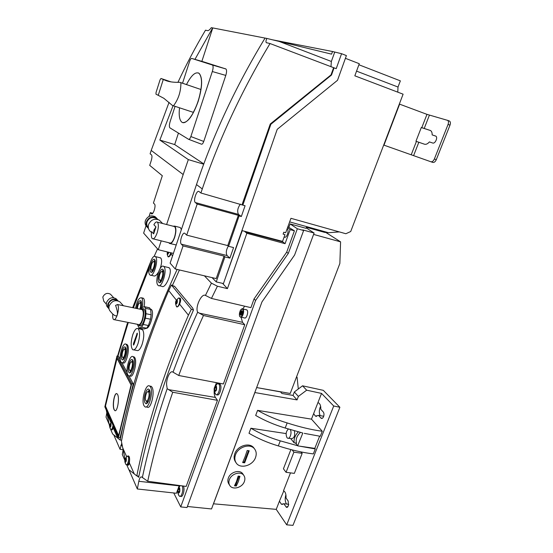 <?xml version="1.0" encoding="UTF-8"?>
<svg xmlns="http://www.w3.org/2000/svg" width="553" height="553" viewBox="0 0 553 553"><rect width="100%" height="100%" fill="white"/><g stroke="black" fill="none" stroke-linecap="round" stroke-linejoin="round"><path stroke-width="0.83" d="M272.498 39.809L332.519 51.512L341.574 53.703L336.217 68.662L270.016 43.535L266.325 42.671C265.703 41.959 265.882 40.549 266.864 38.44L211.322 27.65C209.836 29.668 208.647 30.671 207.762 30.664L205.488 30.194C195.396 47.233 186.209 64.618 177.942 82.342M203.801 163.923L174.693 144.575L178.439 133.086M201.852 61.362L212.767 27.933M201.486 144.188L188.642 139.321C189.361 139.522 190.101 138.603 190.861 136.55L212.311 71.531L225.79 75.415L212.311 71.531C213.306 68.213 213.368 66.056 212.504 65.06L191.697 58.418L203.857 61.943L225.921 68.966C226.827 69.975 226.785 72.125 225.79 75.415L203.753 141.45C202.992 143.483 202.239 144.388 201.486 144.181L188.801 139.384M266.864 38.44L331.572 54.146L332.519 51.512M341.574 53.703L346.392 55.583L337.517 80.289L277.219 129.326L223.447 283.571L216.237 281.899L212.055 277.613M241.924 230.566L282.548 241.371L285.002 234.631L283.101 234.119L283.8 232.205L285.701 232.716L290.947 218.311L345.846 233.732L350.713 231.52L403.102 94.183L354.832 75.816L359.277 63.713L345.411 58.314M287.069 228.956L287.214 229.039C289.53 230.387 286.509 238.772 284.332 237.071L284.131 237.016M281.933 241.205L285.072 243.686L290.145 229.619L294.417 230.815L286.689 252.161L254.041 298.931L250.903 307.641L211.446 298.426L217.419 286.219L227.435 288.631L246.852 233.276L285.072 243.686M287.491 227.795L290.145 229.619M204.41 275.823L211.419 283.15L217.419 286.219M227.435 288.631L222.583 283.371M152.068 258.541L152.428 258.009M132.679 307.662L149.918 263.498M117.561 356.091L127.328 323.415L127.909 323.636M109.218 424.428L106.038 417.135L106.819 412.732M121.764 443.119L120.056 449.326L113.787 434.921M124.819 460.262L122.317 454.511L123.146 449.886M147.72 481.269C153.948 452.285 162.292 422.61 172.743 392.243L217.46 400.337L186.181 486.412L147.72 481.269L141.851 477.094C140.6 476.437 139.591 477.833 138.824 481.29L137.324 488.983L128.939 469.718M142.328 477.612C148.508 448.649 156.789 419.001 167.179 388.662L172.743 392.243M178.73 375.494C186.084 355.586 194.324 335.588 203.469 315.486L244.758 324.722L223.377 383.982L178.73 375.494L172.875 372.079C170.393 370.075 166.481 377.803 166.571 384.39L167.179 388.662M173.034 372.197C180.34 352.296 188.545 332.291 197.642 312.189L203.469 315.486M211.446 298.426L205.446 295.426C201.575 292.945 194.939 307.24 197.642 312.189M205.446 295.426L211.419 283.15M174.755 286.537L171.395 285.016L168.693 290.56C146.635 342.183 130.881 392.464 121.418 441.405L125.047 459.177M173.642 286.143L174.465 286.191L192.783 308.221L193.453 310.046L192.465 312.369C167.4 369.079 149.469 424.047 138.679 477.287L137.289 475.967M179.428 269.968L172.412 285.417M177.769 489.55L176.435 493.255L137.324 488.983M123.112 449.727L120.056 449.326M128.123 322.993L127.328 323.415M244.613 306.175L242.822 308.996M241.053 317.18L242.511 322.33L244.758 324.722M216.506 382.676L214.882 386.588M214.177 390.75C214.011 393.722 214.419 395.948 215.394 397.427L217.46 400.337M244.516 231.258L246.852 233.276M225.43 277.876L242.242 230.656M287.857 226.785L294.417 230.815M179.234 485.479L178.211 488.306M288.949 227.083L290.111 223.903L297.355 228.769L288.32 253.392L255.61 300.438L254.041 298.931M286.689 252.161L288.32 253.392M246.147 309.728L246.963 310.019C248.898 311.705 246.362 319.434 244.385 317.892L240.99 317.166M218.85 383.727L220.135 384.3C222.396 386.934 219.465 396.674 216.983 394.78L216.582 394.711M183.347 486.032L183.375 486.08C185.2 489.115 182.829 497.963 180.631 496.338L180.188 496.29M173.746 492.965L180.741 506.914L255.61 300.438M215.442 385.987L217.364 383.588L218.884 384.079C221.138 386.72 218.207 396.466 215.732 394.572L214.516 391.6M182.096 485.866L182.131 485.935C183.949 488.97 181.578 497.831 179.393 496.207L178.308 494.209M180.216 485.61L178.854 487.58C177.672 488.845 177.34 490.608 177.852 492.882L177.9 492.993C179.573 493.421 180.167 491.762 179.697 488.002L178.854 487.58L179.974 485.582M241.156 315.265L240.555 315.134C239.954 312.735 240.437 311.249 242.014 310.682L242.124 310.772C242.767 312.473 242.449 313.973 241.156 315.265M242.428 311.415L241.931 311.457L241.875 310.62M242.297 312.314L240.59 311.94L241.73 310.696M241.495 314.546L240.265 314.284L240.486 312.217L242.207 312.597M240.859 315.3L240.306 314.519L240.762 314.443L241.06 315.293M240.265 314.284L240.486 312.217M240.59 311.94L241.571 310.662M242.484 311.754L242.276 313.592M242.124 314.021L241.232 315.231M179.628 489.564L179.372 491.624L178.543 492.557L177.969 491.43L178.218 489.377L179.048 488.437L179.628 489.564M178.218 489.377L179.607 489.529M177.969 491.43L179.379 491.582M216.382 386.181L215.587 385.911C214.281 387.1 213.852 388.835 214.294 391.116L214.481 391.462C216.368 391.441 217.004 389.678 216.382 386.181M216.341 387.701L216.105 389.754L215.193 390.874L214.523 389.941L214.758 387.895L215.663 386.775L216.341 387.701M214.758 387.895L216.292 388.158M214.523 389.941L215.781 390.155M180.741 506.914L187.018 507.55L261.977 301.883L294.604 255.023L303.638 230.504L302.719 229.889L314.111 233.034L211.529 508.954L187.405 506.479M297.355 228.769L303.638 230.504M290.111 223.903L306.03 228.32L306.403 227.304L324.514 232.343L328.53 232.723L339.328 231.901M306.196 227.857L314.111 233.034M311.477 419.146L322.261 431.264C311.463 429.792 299.761 427.013 287.152 422.927L285.196 428.029C274.661 424.898 264.825 420.709 255.68 415.448L257.58 410.361L311.477 419.146L321.535 393.404L306.659 390.19L298.385 396.418L297.044 399.909L254.809 392.547M297.044 399.909L293.021 395.423L294.348 391.966L302.546 385.807L323.291 390.335L339.888 407.285L333.715 405.992L321.535 393.404M256.696 387.57L280.537 391.911L281.906 393.473L293.021 395.423M296.429 377.194L297.099 377.319L296.588 376.787M297.099 377.319L298.302 388.994M290.892 449.575L283.433 468.785L286.06 472.303L294.334 473.375L302.18 453.336L301.039 451.925M295.475 443.015L297.687 445.739L280.267 440.852L278.325 445.905C267.839 442.822 258.064 438.612 249.002 433.269L250.889 428.236L286.136 433.587M279.438 501.17L283.793 490.905C285.452 492.004 286.198 494.361 286.019 497.976L288.196 501.053L288.431 505.891L286.468 507.336L283.758 503.735L281.394 504.246L279.438 501.17L276.237 509.361L213.506 503.811L254.85 392.602M283.489 490.788L290.491 472.877M228.714 483.751L228.666 483.681C227.718 482.029 227.608 480.149 228.354 478.048C230.38 471.854 240.071 469.193 242.891 474.004L242.933 474.073M236.062 462.737L235.398 461.734C233.933 459.425 233.725 456.75 234.783 453.73C237.444 445.621 249.825 441.978 253.91 448.013L254.173 448.379M235.509 454.815C238.177 446.693 250.585 443.036 254.677 449.084C256.392 451.476 256.675 454.296 255.527 457.525C252.783 465.778 240.016 469.338 236.124 462.84C234.652 460.525 234.451 457.849 235.509 454.815M229.377 479.686C231.417 473.479 241.129 470.803 243.956 475.621C245.027 477.322 245.173 479.285 244.378 481.497C242.304 487.767 232.398 490.393 229.689 485.334C228.735 483.675 228.631 481.794 229.377 479.686M302.546 385.807L306.659 390.19M285.901 494.741C284.795 498.412 284.995 501.509 286.495 504.032M320.636 406.275L320.139 407.354C319.06 410.45 319.074 413.215 320.166 415.656M339.888 407.285L292.972 525.35L286.71 524.852L276.237 509.361M317.899 402.708L318.666 402.95C320.228 403.973 320.94 406.096 320.788 409.31L323.235 411.937C324.093 413.119 324.21 414.695 323.574 416.644C322.917 418.116 322.136 418.676 321.224 418.324L318.417 415.365L323.712 416.243M318.417 415.365L315.404 416.126L313.634 413.623M283.758 503.735L288.804 504.288M333.715 405.992L286.71 524.852M322.261 431.264L320.277 436.289L304.281 433.358M319.613 436.206L314.809 448.372L315.279 448.932L313.316 453.909C302.526 452.61 290.857 449.942 278.325 445.905M298.385 396.418L294.348 391.966M297.687 445.739L302.788 433.13M290.712 438.605L294.12 442.815L296.456 443.16C295.558 439.31 296.878 435.729 300.41 432.425M294.12 442.815C293.698 438.923 295.095 435.28 298.309 431.886M294.369 430.822C295.219 435.681 294.217 438.308 291.355 438.702L288.389 438.259M290.173 429.591C292.316 432.08 289.945 439.704 287.525 438.128L286.972 437.658C285.542 434.243 286.012 431.375 288.396 429.045M297.811 445.898L314.809 448.372M285.196 428.029L302.664 432.978M315.279 448.932L299.311 446.112M280.267 440.852C269.767 437.755 259.979 433.552 250.889 428.236M287.152 422.927C276.611 419.782 266.753 415.593 257.58 410.361M302.18 453.336L293.899 452.167L286.06 472.303M293.899 452.167L292.095 449.886M239.94 476.32L238.357 481.566L236.29 486.025L234.486 485.81L236.56 481.345L238.143 476.092L239.94 476.32M236.29 486.025L235.751 485.168L239.11 476.223M234.887 485.064L235.751 485.168M245.076 456.771L247.184 450.495L249.189 450.771L244.654 462.813L242.649 462.55L245.076 456.771M244.654 462.813L244.198 462.135L248.504 450.681M242.926 461.969L244.198 462.135M256.661 387.563L290.214 393.48L339.86 263.463L340.586 241.841L325.924 232.536M313.592 234.417L340.586 241.841M138.907 476.161L136.791 475.912L128.863 469.663L126.713 464.727M126.755 464.727L127.01 464.99C128.386 465.045 129.264 463.089 129.637 459.121L129.402 462.944C129.022 464.7 128.538 465.419 127.964 465.108L127.536 465.059M128.559 455.914L128.006 456.135M128.31 456.17L129.202 456.764C130.363 459.011 128.49 465.979 127.052 464.769L126.609 464.714M128.234 455.983L129.132 456.55L129.637 459.121M126.264 457.421L127.404 456.038L128.255 456.647C129.416 458.893 127.543 465.868 126.112 464.651L125.614 463.856M126.291 458.243L125.842 457.925C124.916 458.879 124.619 460.296 124.943 462.17L124.964 462.211C126.084 462.356 126.519 461.036 126.291 458.243M126.229 459.412L125.386 461.866L125.241 459.349L125.849 458.555L126.229 459.412M125.241 459.349L126.215 459.467M125.013 461.002L125.96 461.119M179.041 298.053L180.243 298.24C180.949 299.526 180.72 301.482 179.566 304.115C178.515 306.334 177.527 307.233 176.587 306.825L175.937 304.938M136.791 475.912C147.229 424.027 164.441 370.448 188.428 315.175L179.566 304.115M188.428 315.175L191.373 309.231L171.395 285.016M176.359 300.12L168.693 290.56M179.531 298.185L180.23 298.468L180.644 299.484M177.147 299.443L178.571 297.977L179.269 298.261C180.907 299.961 178.377 308.09 176.677 306.611L176.096 305.463M177.223 299.892L176.856 299.74C175.764 300.673 175.363 302.097 175.647 304.012L175.757 304.191C177.112 303.853 177.603 302.422 177.223 299.892M177.195 301.005L176.276 303.694L175.785 303.079L175.999 301.433L176.704 300.397L177.195 301.005M175.999 301.433L177.105 301.675M175.785 303.079L176.573 303.251M150.029 386.125L151.266 386.333L152.006 387.197C155.241 392.084 150.679 410.298 147.077 407.056L146.116 406.911M150.451 386.941L149.704 386.07C145.964 382.897 140.87 400.572 144.022 405.729L144.838 406.711C148.577 409.994 153.741 391.842 150.451 386.941M149.434 389.92C151.667 393.301 148.142 405.674 145.584 403.434L145.038 402.778C142.861 399.28 146.351 387.128 148.916 389.312L149.434 389.92M147.029 403.261L146.338 401.008M147.948 391.69L149.351 389.782M146.752 401.015L147.527 402.771M149.656 390.411L148.342 391.814M145.812 400.503L146.165 400.925C147.81 402.356 150.084 394.407 148.646 392.208L148.315 391.807C146.663 390.397 144.402 398.257 145.812 400.503M191.373 309.231L193.453 310.046M121.646 440.243L120.153 440.043L112.646 434.001L109.874 427.607M120.153 440.043C131.116 384.605 150.112 327.735 177.14 269.429M157.543 248.898L154.093 256.495M148.944 268.295L133.397 307.807M128.296 322.475L117.941 356.16M113.379 426.087L112.536 429.543L111.941 429.895M106.259 410.008L109.632 426.453M111.436 429.57L112.536 429.543M172.584 255.797L171.036 254.097C169.937 256.239 168.955 257.138 168.084 256.792L167.6 255.576M171.575 252.956L171.036 254.097M141.139 329.235L142.826 330.079C144.271 333.272 144.036 338.014 142.121 344.319C140.317 349.206 138.533 351.245 136.771 350.436L133.805 349.883M159.596 257.615L160.854 258.113C162.084 260.055 161.856 263.505 160.156 268.461M158.365 272.276C156.478 275.359 154.868 276.548 153.534 275.829L150.955 275.242M167.981 267.424L169.384 267.977C172.923 271.405 165.451 289.447 161.808 286.281L159.236 285.707M142.425 297.998L143.773 298.62C144.713 300.203 144.803 302.933 144.029 306.825M150.499 309.044L151.64 309.756C154.529 313.136 149.745 329.056 146.123 328.358M126.125 344.256L127.529 345.044C130.169 348.978 125.939 365.519 123.015 362.83L122.337 362.713M133.197 356.72L134.759 357.584C137.559 361.786 133.218 378.798 130.093 375.95L129.478 375.846M128.96 375.874L133.259 383.9L131.725 383.644L116.994 355.994L118.439 356.25L120.243 359.623M121.916 362.74L127.169 372.542M133.259 383.9L120.077 437.762L118.453 437.541L131.725 383.644M132.734 334.821C130.688 342.1 130.681 347.049 132.699 349.683C134.455 350.498 136.232 348.452 138.022 343.544C140.082 336.196 140.096 331.226 138.077 328.634C136.287 327.832 134.51 329.899 132.734 334.821M149.718 274.703L150.057 275.035C153.368 278.055 158.905 260.055 155.621 256.862L155.345 256.599C152.006 253.682 146.559 271.288 149.718 274.703M157.847 285.113L158.22 285.479C161.766 288.687 167.497 270.134 163.999 266.712L163.688 266.422C160.121 263.318 154.481 281.449 157.847 285.113M142.218 307.509C143.061 303.12 142.964 300.023 141.927 298.226L141.52 297.804C139.024 297.438 137.047 300.929 135.582 308.263M120.858 361.849L121.439 362.554C124.466 365.284 129.181 348.798 126.485 344.844L125.953 344.222C122.918 341.581 118.266 357.687 120.858 361.849M127.826 374.893L128.469 375.674C131.697 378.556 136.543 361.607 133.681 357.39L133.093 356.699C129.858 353.906 125.082 370.455 127.826 374.893M150.637 309.404L145.543 308.339L144.402 306.687L149.476 307.751L150.637 309.404L151.142 314.775L150.527 319.212L148.418 325.517L146.642 328.199L144.084 329L138.997 327.991L137.821 325.33M143.103 308.712L143.974 308.892C145.577 310.931 145.563 314.864 143.918 320.692C142.418 324.791 140.939 326.498 139.474 325.821L138.934 325.717M141.077 308.685L141.872 307.641L144.402 306.687M146.642 328.199L141.527 327.182L138.997 327.991M141.527 327.182L143.282 324.487L148.418 325.517M150.527 319.212L145.398 318.169L143.282 324.487M145.398 318.169L146.02 313.724L151.142 314.775M145.543 308.339L146.02 313.724M137.248 324.265L138.05 325.537C139.501 326.215 140.98 324.5 142.48 320.401C144.126 314.574 144.146 310.634 142.55 308.595L140.421 309.272M141.499 309.493L142.259 309.652C143.656 311.436 143.635 314.878 142.204 319.98C140.891 323.567 139.598 325.067 138.326 324.48L114.305 319.689M117.153 315.127C116.469 316.427 115.01 316.06 112.784 314.021C112.515 316.931 112.777 318.777 113.586 319.544C114.761 320.118 115.999 318.583 117.291 314.947C118.736 309.77 118.819 306.293 117.554 304.516L115.577 305.422C117.098 309.666 117.678 312.721 117.326 314.588L117.153 315.127L117.326 314.588M112.777 314.132L110.51 311.546C108.996 310.033 108.561 308.125 109.224 305.816C111.872 300.839 115.404 299.505 119.814 301.814L120.616 302.685M117.091 300.632L117.084 300.618C113.483 298.717 110.6 299.802 108.436 303.867L108.913 307.89M118.059 300.846L117.443 300.21C113.483 298.129 110.317 299.318 107.939 303.784C107.358 305.809 107.717 307.503 109.017 308.864M108.485 308.242L107.8 307.454C106.432 306.099 106.045 304.385 106.632 302.311C109.003 297.86 112.162 296.678 116.109 298.758L116.828 299.539M106.356 304.164L103.77 301.233L102.81 297.065C104.717 293.463 107.275 292.516 110.482 294.224L111.056 294.846M132.768 360.121C134.725 363.051 131.4 374.685 129.174 372.708L128.738 372.183C126.831 369.148 130.128 357.708 132.354 359.644L132.768 360.121M125.607 347.498C127.453 350.243 124.211 361.558 122.123 359.692L121.729 359.215C119.932 356.367 123.139 345.231 125.234 347.063L125.607 347.498M130.356 370.489L130.909 372.01M133.031 360.756L131.967 361.987M130.487 372.466L129.99 370.482M131.621 361.876L132.803 360.19M129.45 370.047L129.727 370.386C131.165 371.657 133.308 364.171 132.049 362.27L131.78 361.952C130.342 360.701 128.213 368.104 129.45 370.047M125.884 348.196L124.916 349.344M123.312 357.556L123.672 358.814M123.381 359.409L122.966 357.528M124.584 349.247L125.683 347.65M122.413 357.141L122.669 357.445C124.01 358.648 126.098 351.369 124.916 349.586L124.674 349.296C123.326 348.114 121.252 355.316 122.413 357.141M136.57 308.47C137.503 303.092 138.893 300.486 140.739 300.652L141.022 300.95C141.858 302.595 141.796 305.235 140.835 308.871M141.388 301.786L140.344 302.933M140.013 302.823L141.188 301.233M139.854 309.148C140.773 306.507 140.925 304.482 140.317 303.085L140.13 302.892C138.775 302.926 137.863 304.841 137.386 308.636M163.038 269.588C165.437 271.972 161.497 284.705 159.05 282.507L158.801 282.258C156.471 279.763 160.363 267.23 162.817 269.38L163.038 269.588M154.702 259.654C156.948 261.873 153.14 274.233 150.858 272.159L150.63 271.938C148.446 269.608 152.206 257.442 154.501 259.461L154.702 259.654M160.287 280.302L160.861 281.926M163.494 270.521L162.271 271.73M160.384 282.362L159.9 280.267M161.905 271.599L163.259 269.926M159.547 280.018L159.706 280.171C161.289 281.588 163.826 273.389 162.285 271.841L162.14 271.703C160.557 270.313 158.04 278.422 159.547 280.018M155.151 260.615L154.045 261.763M152.096 270.044L152.573 271.558M152.137 271.979L151.729 270.002M153.699 261.638L154.951 260.048M151.349 269.767L151.494 269.905C152.967 271.233 155.421 263.283 153.976 261.839L153.845 261.714C152.365 260.401 149.932 268.274 151.349 269.767M116.766 357.694L131.109 384.784L118.48 436.193L105.167 406.22L116.766 357.694M118.453 437.541L104.835 406.801L116.994 355.994M105.547 406.275L105.167 406.22M118.598 435.605L105.478 406.116L117.063 358.254M117.63 394.565C119.78 398.437 117.195 412.697 114.768 410.54L114.125 409.676C111.983 405.646 114.457 391.676 117.022 393.771L117.63 394.565M131.068 384.95L116.918 358.226M114.768 410.54L114.243 409.683C112.307 406.013 114.243 393.259 116.676 393.639M133.446 343.607L137.262 333.148L137.255 334.627L133.971 344.491L133.439 345.1L133.446 343.607L134.213 343.752M112.812 428.976L111.215 429.543M113.033 425.298C112.508 428.25 111.768 429.646 110.821 429.487L110.427 428.851M111.194 422.644L111.575 422.022M109.777 427.213L109.791 427.241C110.78 427.275 111.181 426.038 111.008 423.522L110.648 423.266C109.798 424.165 109.508 425.485 109.777 427.213M110.939 424.586L110.165 426.895L110.068 424.628L110.614 423.847L110.939 424.586M109.847 426.149L110.614 426.259M110.068 424.628L110.918 424.745M170.739 252.756C169.971 255.569 169.087 256.841 168.091 256.571L167.614 255.631M167.269 251.912L167.282 254.325C167.829 254.594 168.319 253.91 168.755 252.272M168.478 252.203L167.753 253.813L167.317 253.322L167.497 251.968M167.317 253.322L167.96 253.481M358.89 64.756L400.358 80.862L398.008 87.042L397.773 92.157M334.067 67.846L331.496 75.042L270.866 124.266L242.843 205.115L245.083 205.744L241.336 216.527L239.103 215.919L228.569 246.306L233.58 247.585L229.91 258.12L224.905 256.882L216.237 281.899M330.971 66.733L331.358 61.459L334.641 52.341M173.068 105.727L159.845 140.061L188.331 159.61L183.181 174.541L151.204 150.423L169.059 102.333M212.663 27.913L194.96 59.358M151.204 150.423L150.112 153.81L151.494 154.881C152.172 155.766 152.096 157.646 151.273 160.522L149.711 165.375L162.319 175.736L153.423 203.041L154.501 204.085C156.285 205.481 153.133 215.421 151.432 213.769L150.298 212.622L149.061 216.43M331.496 75.042L331.005 74.918L333.604 67.736M270.016 43.535C241.578 90.948 219.002 139.418 202.28 188.946L196.488 184.578C213.285 134.573 236.138 85.736 265.053 38.088M146.006 225.797L143.628 233.11L158.276 249.721L161.213 240.852M166.619 224.525L183.181 174.541M241.336 216.527L238.488 214.398C236.988 211.391 237.624 207.956 240.396 204.105M239.103 215.919L238.329 215.338L197.179 204.057L195.327 202.543C192.949 200.919 196.778 189.52 199.032 191.566L200.905 193.011L242.843 205.115M224.905 256.882L224.069 256.115L183.043 245.919L181.308 244.156C179.11 242.276 182.684 231.341 184.847 233.352L186.686 235.122L227.753 245.594L238.329 215.338M227.753 245.594L228.569 246.306M186.686 235.122L197.179 204.057M150.298 212.622L152.759 213.271M196.488 184.578L170.117 263.159L175.253 268.986L216.209 278.588L224.069 256.115M229.91 258.12L227.089 255.562C225.742 253.053 226.149 249.887 228.306 246.078M200.905 193.011L202.28 188.946M175.253 268.986L183.043 245.919M242.09 204.582L270.265 124.01L331.005 74.918M270.866 124.266L270.265 124.01M158.276 249.721L173.386 253.398M203.704 164.186L188.331 159.61M159.845 140.061L174.693 144.575M383.699 145.059L430.87 161.752C432.225 162.008 433.386 161.089 434.368 158.988L448.061 124.439C448.725 122.517 448.594 121.162 447.667 120.381L426.971 114.36L399.342 104.047M447.508 120.291L449.589 121.1C450.522 121.888 450.654 123.236 449.99 125.158L448.061 124.439M430.925 161.773L432.792 162.416C434.146 162.672 435.315 161.752 436.296 159.658L449.99 125.158M435.902 136.169L432.156 134.897L435.805 136.107C438.121 137.365 435.128 144.036 432.716 143.02L429.398 141.914C427.69 143.877 426.059 144.637 424.49 144.209L415.946 141.271L421.317 127.487L430.566 130.556C431.693 131.344 432.218 132.789 432.156 134.897M430.58 130.563L421.296 127.549M175.045 106.404L170.13 121.619C169.211 124.771 169.128 126.837 169.889 127.84L188.635 139.335M191.697 58.418C191.006 58.418 190.308 59.406 189.596 61.39L182.545 83.213M198.244 72.885L199.177 73.397C202.751 77.745 202.412 87.098 198.168 101.441C192.886 115.867 187.716 122.897 182.677 122.538M179.518 107.863C178.716 115.211 179.442 119.932 181.681 122.013C185.414 125.483 193.495 115.632 198.064 101.406C202.308 87.056 202.64 77.71 199.073 73.362C195.548 71.434 191.352 75.16 186.492 84.554M179.891 82.314L200.815 89.462C199.592 97.729 197.082 105.353 193.294 112.342L172.425 105.457L163.882 98.323L158.241 95.33L163.287 79.48L165.644 80.475C169.031 81.872 173.78 82.48 179.891 82.314L180.907 82.701C180.955 91.487 178.46 99.215 173.428 105.879M200.815 89.462L180.907 82.701M158.241 95.33L155.967 94.169L156.064 92.42L160.052 79.846L160.985 78.478L163.287 79.48M179.393 227.324L180.354 227.573L181.363 229.647M176.227 244.951L170.359 243.624M168.879 242.76L169.391 243.389C171.105 244.184 172.854 242.186 174.644 237.396C176.269 231.818 176.303 228.064 174.762 226.122L173.061 226.191M173.711 226.357L174.61 226.592C176.075 228.424 176.041 231.977 174.506 237.251C172.812 241.785 171.154 243.673 169.529 242.919L153.174 238.855M151.619 231.617C151.059 235.246 151.287 237.583 152.303 238.64C153.845 239.38 155.455 237.458 157.135 232.875C158.67 227.546 158.746 223.965 157.37 222.14C156.375 221.483 155.206 222.347 153.879 224.725L155.953 226.91L153.893 230.152L153.672 233.857L151.619 231.617M150.907 231.963C148.529 230.069 147.762 227.566 148.605 224.47C150.962 219.665 154.501 218.2 159.229 220.066L161.504 222.368M155.953 226.91L153.672 233.857M148.294 227.518C146.815 225.942 146.393 224.055 147.015 221.864C148.978 217.882 151.902 216.686 155.808 218.262L157.024 219.264M157.964 219.5L156.112 217.744C151.826 216.029 148.605 217.35 146.462 221.718C145.709 224.483 146.386 226.73 148.481 228.465M147.167 227.103C145.259 225.368 144.665 223.191 145.391 220.571C147.527 216.223 150.727 214.903 155.006 216.617L156.672 218.124M283.101 234.119L283.8 232.205M120.741 445.587L122.31 445.794M242.511 322.33L199.025 313.081M215.394 397.427L168.506 389.623M282.555 241.834L245.083 231.887M138.824 481.29L179.096 485.866M240.161 316.855L240.361 317.028C242.325 318.569 244.861 310.821 242.94 309.134L241.308 309.293M239.802 316.281L240.016 316.675M242.649 309.307C240.866 307.254 238.143 314.844 240.03 316.593C241.792 318.715 244.564 311.028 242.649 309.307M241.474 314.602L240.832 314.457L241.474 314.602M241.474 314.609L240.845 314.477M241.433 314.698L240.901 314.588M242.235 313.738L240.569 313.371M242.269 313.551L240.603 313.185M242.242 313.364L240.603 313.012M242.387 312.044L241.053 311.754M242.414 311.954L241.149 311.678M242.47 311.802L241.226 311.533M322.351 418.268L320.844 418.02M287.726 507.032L285.922 506.831M126.644 456.716L122.731 447.868M134.255 473.914L129.402 462.944M111.022 422.845L107.04 413.803M117.754 438.114L113.165 427.704M136.722 333.77L137.407 333.901M289.641 221.891L328.53 232.723M356.554 71.13L398.008 87.042M279.21 41.44L331.358 61.459M195.327 202.543L238.488 214.398M151.978 213.866L151.363 213.707M181.308 244.156L227.089 255.562M436.296 159.658L434.368 158.988M421.787 127.66L426.971 114.36M383.976 145.156L399.619 104.151M411.308 154.55L416.416 141.437M424.206 128.483L429.398 115.176M413.699 155.393L418.821 142.273M212.283 64.943L225.693 68.849M190.861 136.55L203.753 141.45M167.925 81.243L165.644 80.475M171.098 81.892L160.985 78.478M127.93 323.574L127.397 323.47M219.686 383.872L218.442 383.658M246.769 309.86L242.753 308.975C242.56 308.221 241.702 308.816 240.175 310.772C239.242 314.201 239.2 316.205 240.05 316.786M177.852 492.882L178.626 495.205M214.294 391.116L214.91 393.453M215.587 385.911L217.364 383.588M254.677 449.084L253.91 448.013M243.956 475.621L242.891 474.004M321.901 418.434L321.224 418.324M287.111 507.405L286.468 507.336M316.71 416.34L315.404 416.126M282.631 504.384L281.394 504.246M229.689 485.334L228.666 483.681M128.801 456.239L127.861 456.114M125.842 457.925L127.404 456.038M124.964 462.211L125.738 464.174M177.167 306.95L176.587 306.825M180.05 298.295L179.089 298.088M175.647 304.012L176.283 306.072M176.856 299.74L178.571 297.977M177.582 306.797L177.202 306.721M151.266 386.333L149.704 386.07M145.584 403.434L146.455 403.572M146.725 401.015L148.453 401.284M148.315 391.807L150.036 392.091M143.974 308.892L142.55 308.595M144.554 306.784L149.628 307.848M142.259 309.652L117.554 304.516M123.437 305.74L119.814 301.814M116.109 298.758L117.443 300.21M113.655 297.694L110.482 294.224M129.174 372.708L129.865 372.826M133.093 356.699L134.172 356.899M122.123 359.692L122.745 359.803M125.953 344.222L126.996 344.422M130.176 370.462L131.69 370.724M123.063 357.515L124.494 357.77M131.78 361.952L133.294 362.222M124.674 349.296L126.098 349.558M141.52 297.804L143.358 298.198M140.13 302.892L141.596 303.203M159.05 282.507L159.748 282.659M163.688 266.422L169.059 267.68M150.858 272.159L151.481 272.304M155.345 256.599L160.564 257.85M160.156 280.274L161.759 280.634M151.895 269.995L153.395 270.348M162.14 271.703L163.736 272.076M153.845 261.714L155.345 262.067M142.252 329.457L138.077 328.634M109.791 427.241L110.524 429.107M110.648 423.266L111.637 422.153M168.541 256.903L168.084 256.792M168.935 256.772L168.492 256.668M167.172 254.152L167.766 256.129M150.547 309.155L151.183 309.286M266.899 42.892L266.325 42.671M151.881 213.887L151.432 213.769M447.667 120.381L449.589 121.1M225.921 68.966L212.504 65.06M180.354 227.573L174.762 226.122M162.617 223.495L159.229 220.066M156.755 219.223L155.808 218.262M156.112 217.744L155.006 216.617M174.61 226.592L157.37 222.14"/></g></svg>
